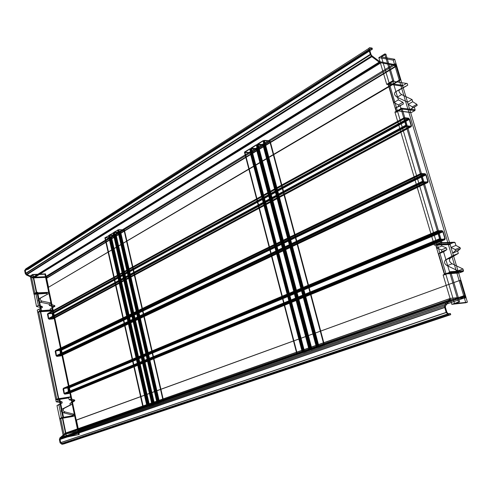 <?xml version="1.0" encoding="UTF-8"?>
<svg xmlns="http://www.w3.org/2000/svg" width="492" height="492" viewBox="0 0 492 492"><rect width="100%" height="100%" fill="white"/><g stroke="black" fill="none" stroke-linecap="round" stroke-linejoin="round"><path stroke-width="0.74" d="M264.352 144.476L257.974 144.279L263.318 140.755L269.708 140.976L264.352 144.476L318.096 347.493L311.743 348.477L318.459 346.134L324.099 345.341L318.096 347.493M264.352 140.368L270.047 140.767L270.083 141.229L264.708 144.5L263.331 144.857L257.642 144.482L257.593 144.027L262.956 140.73L264.352 140.368L318.834 346.005L324.474 345.206L318.447 347.444L311.375 348.607L318.834 346.005M270.083 141.229L324.419 345.372M257.974 144.279L311.743 348.477M263.318 140.755L317.734 346.319M270.047 140.767L324.474 345.206M257.949 144.051L311.762 348.397M257.593 144.027L311.405 348.447M263.374 145.312L258.085 148.529L256.719 148.885L251.037 148.529L250.982 148.086L256.258 144.839L257.642 144.482L311.375 348.607L317.008 347.801L311.092 349.99L304.031 351.159L311.375 348.607L257.642 144.482L263.331 144.857L316.965 347.955M264.013 140.571L318.459 346.134M263.669 144.654L317.377 347.672M269.727 141.204L324.068 345.421M264.708 144.5L318.447 347.444M262.956 140.73L317.377 346.368M269.708 140.976L324.099 345.341M68.579 393.182L64.704 393.766L64.304 393.44L63.616 388.551L67.49 387.979L67.89 388.305L68.579 393.182L444.663 239.137L440.463 239.278L439.94 238.718L437.905 231.886L438.089 231.308L442.296 231.209L442.818 231.769L444.842 238.558L444.663 239.137M67.49 387.979L442.296 231.209M68.659 393.551L64.784 394.141L63.978 393.489L63.05 389.018L63.542 388.176L67.41 387.61L68.21 388.256L69.144 392.714L68.659 393.551L444.836 239.709L440.629 239.85L439.584 238.731L437.554 231.892L437.917 230.742L442.13 230.643L443.163 231.757L445.192 238.546L444.836 239.709M69.144 392.714L445.192 238.546M63.37 388.969L437.905 231.886M64.784 394.141L440.629 239.85M68.21 388.256L443.163 231.757M64.704 393.766L440.463 239.278M63.542 388.176L437.917 230.742M67.89 388.305L442.818 231.769M67.41 387.61L442.13 230.643M63.978 393.489L439.584 238.731M64.304 393.44L439.94 238.718M63.616 388.551L438.089 231.308M68.825 392.757L444.842 238.558M63.05 389.018L437.554 231.892M378.822 57.638L393.256 60.129L394.676 59.255L381.417 56.949L385.882 54.157L384.713 53.948L378.822 57.638L386.724 84.347L392.696 80.799L384.713 53.948M385.882 54.157L393.864 80.977L389.332 83.658L397.542 111.352L402.142 108.775L400.98 108.64L394.916 112.035L396.374 112.201L397.837 111.383M435.74 245.133L444.534 274.819L446.127 274.222L437.308 244.493L434.313 245.188L394.916 112.035M467.4 302.211L454.559 303.656L459.639 301.916L458.501 302.039L451.81 304.339L465.789 302.758L467.4 302.211L394.676 59.255M459.639 301.916L450.844 272.365L443.108 274.93L444.534 274.819M454.559 303.656L445.838 274.241L450.844 272.365M402.142 108.775L441.951 242.495L440.807 242.538L434.313 245.188M389.627 83.701L388.182 84.556L386.724 84.347M388.182 84.556L396.374 112.201M389.332 83.658L381.417 56.949M441.951 242.495L437.025 244.506L397.542 111.352M465.789 302.758L393.256 60.129M440.807 242.538L400.98 108.64M451.81 304.339L443.108 274.93M458.501 302.039L449.7 272.451M393.864 80.977L392.696 80.799M414.848 110.589L400.519 108.898L400.814 108.092L415.15 109.796L414.848 110.589L411.177 112.613L410.562 112.33L409.762 109.648L412.634 107.933L412.314 106.869L408.157 104.304L407.517 102.164L397.118 97.219C394.264 95.116 393.729 93.32 395.519 91.844L403.219 87.804L402.745 86.217L403.034 85.424L388.649 83.332L388.354 84.138L393.803 102.514L398.36 104.907L398.84 106.53L395.414 107.951L396.22 110.675L411.177 112.613M415.15 109.796L414.344 107.108L417.21 105.399L416.884 104.329L412.726 101.739L412.081 99.593L401.681 94.599C398.821 92.478 398.286 90.682 400.07 89.2L407.751 85.177L407.271 83.579L392.278 81.18L388.649 83.332M392.278 81.18L407.271 83.579M406.656 83.314L403.034 85.424M407.751 85.177L403.219 87.804M401.681 94.599L397.118 97.219M392.893 81.451L398.379 99.901L402.942 102.311L403.428 103.941L395.414 107.951M417.21 105.399L412.634 107.933M400.002 105.362L400.814 108.092M398.379 99.901L393.803 102.514M402.942 102.311L398.36 104.907M412.081 99.593L407.517 102.164M403.428 103.941L398.84 106.53M400.07 89.2L395.519 91.844M400.519 108.898L396.835 110.958M414.344 107.108L409.762 109.648M410.562 112.33L396.22 110.675M416.884 104.329L412.314 106.869M412.726 101.739L408.157 104.304M388.354 84.138L402.745 86.217M450.463 243.798L436.367 244.352L436.047 245.127L450.143 244.561L450.463 243.798L454.393 242.212L455.057 242.587L455.918 245.44L460.045 247.574L460.389 248.712L457.634 251.16L458.323 253.454L450.457 257.986C448.766 260.059 449.344 261.996 452.191 263.798L462.99 268.989L463.513 270.717L463.187 271.486L449.165 272.525L449.491 271.744L443.575 251.843L446.884 249.628L446.367 247.888L441.841 246.025L440.98 243.122L440.309 242.74L454.393 242.212M450.143 244.561L450.992 247.402L455.125 249.518L455.463 250.656L452.702 253.097L453.384 255.385L445.494 259.917C443.796 261.984 444.368 263.915 447.216 265.705L458.015 270.846L458.532 272.574L444.491 273.626L445.162 274.026L449.165 272.525M445.162 274.026L459.196 272.962L458.532 272.574M459.196 272.962L463.187 271.486M458.015 270.846L462.99 268.989M445.494 259.917L450.457 257.986M444.491 273.626L438.624 253.817L441.939 251.597L441.429 249.862L436.902 248.017L441.841 246.025M455.125 249.518L460.045 247.574M436.902 248.017L436.047 245.127M438.624 253.817L443.575 251.843M441.939 251.597L446.884 249.628M453.384 255.385L458.323 253.454M441.429 249.862L446.367 247.888M447.216 265.705L452.191 263.798M436.367 244.352L440.309 242.74M450.992 247.402L455.918 245.44M455.057 242.587L440.98 243.122M455.463 250.656L460.389 248.712M452.702 253.097L457.634 251.16M449.491 271.744L463.513 270.717M111.254 237.636L105.214 237.771L109.372 235.422L114.857 235.447L111.254 237.636L149.322 406.035L143.264 407.087L147.778 405.574L153.172 404.639L149.322 406.035M115.19 235.44L110.472 237.919L104.882 237.784L109.593 235.287L148.024 405.488L153.596 404.608L148.498 406.263L142.926 407.142L151.825 404.043L158.578 402.88L153.418 404.553L148.024 405.488L109.593 235.287L114.974 235.176L153.418 404.553L115.19 235.44L153.596 404.608M105.331 237.9L143.356 407.112M108.806 235.57L147.194 405.716M105.214 237.771L143.264 407.087M104.882 237.784L142.926 407.142M105.11 238.042L143.117 407.198M109.372 235.422L147.778 405.574M110.7 237.784L148.738 406.177M114.857 235.447L153.258 404.67M111.586 237.63L149.654 405.98M108.468 235.576L146.856 405.777M110.472 237.919L148.498 406.263M114.747 235.317L153.172 404.639M115.761 234.893L109.71 235.016L113.916 232.636L119.415 232.673L115.761 234.893L154.248 404.326L148.184 405.371L152.754 403.84L158.16 402.911L154.248 404.326M119.747 232.667L114.974 235.176L109.372 235.022L114.144 232.495L152.827 403.692L158.049 401.995L163.467 401.066L158.412 402.825L153.006 403.754L114.144 232.495L119.538 232.402L158.412 402.825L119.747 232.667L158.578 402.88M109.821 235.145L148.276 405.402M113.345 232.784L152.163 403.987M109.71 235.016L148.184 405.371M109.372 235.022L147.84 405.433M113.916 232.636L152.754 403.84M115.202 235.041L153.67 404.467M119.415 232.673L158.246 402.942M116.1 234.887L154.586 404.264M113.006 232.79L151.825 404.043M119.304 232.538L158.16 402.911M52.269 310.255L39.36 311.301L39.471 310.833L52.386 309.794L50.781 311.079L50.147 309.038L53.031 307.359L52.878 306.651L49.403 305.477L49.102 304.05L40.233 302.174C37.909 301.129 37.663 299.942 39.489 298.595L47.091 294.462L46.98 292.937L34.096 293.792L36.506 306.467L40.344 307.445L40.565 308.527L37.251 310.065L37.626 311.873L50.781 311.079M52.386 309.794L52.004 308.004L54.895 306.325L54.741 305.618L51.254 304.431L50.959 303.004L42.072 301.116C39.741 300.071 39.495 298.872 41.328 297.531L48.936 293.392L48.714 292.322L35.553 292.925L34.096 293.792M35.553 292.925L48.714 292.322M48.456 292.076L46.98 292.937M48.936 293.392L47.091 294.462M42.072 301.116L40.233 302.174M35.811 293.177L38.345 305.415L42.183 306.405L42.41 307.482L37.251 310.065M54.895 306.325L53.031 307.359M39.096 309.025L39.471 310.833M38.345 305.415L36.506 306.467M42.183 306.405L40.344 307.445M50.959 303.004L49.102 304.05M42.41 307.482L40.565 308.527M41.328 297.531L39.489 298.595M39.36 311.301L37.884 312.131M52.004 308.004L50.147 309.038M50.522 310.821L37.626 311.873M54.741 305.618L52.878 306.651M51.254 304.431L49.403 305.477M33.985 294.259L46.869 293.398M120.331 232.113L114.261 232.224L118.517 229.813L124.027 229.862L120.331 232.113L159.248 402.591L153.166 403.637L157.797 402.081L163.215 401.158L159.248 402.591M118.75 229.672L124.365 229.856L119.538 232.402L113.923 232.23L118.75 229.672L158.049 401.995M124.365 229.856L163.633 401.128M114.372 232.359L153.258 403.668M117.945 229.961L157.2 402.228M124.156 229.586L163.467 401.066M114.261 232.224L153.166 403.637M113.923 232.23L152.827 403.692M118.517 229.813L157.797 402.081M119.765 232.261L158.664 402.733M124.027 229.862L163.295 401.189M120.669 232.107L159.586 402.536M117.606 229.967L156.862 402.29M123.922 229.727L163.215 401.158M464.399 298.109L465.088 298.035L464.393 295.717L464.399 298.109L466.09 297.691L465.088 298.035M78.203 431.564L75.817 420.205L76.457 420.094L78.843 431.447L65.461 433.962L60.362 438.483L60.073 439.461L60.737 442.695L61.807 443.532L63.726 443.163L63.886 443.932L61.967 444.301L60.073 442.825L446.17 312.402L444.688 307.365L444.879 304.812L450.285 298.404L463.366 297.02L463.71 295.784L464.307 297.795L450.26 299.8L445.518 305.839L445.414 307.285L446.896 312.315L448.292 313.755L450.377 313.496L450.727 314.689L448.642 314.954L446.17 312.402M75.817 420.205L460.174 280.28L465.401 297.765M60.073 442.825L59.409 439.59L59.919 437.855L65.67 433.022L77.804 430.789L78.283 429.916L463.71 295.784M464.393 295.717L78.929 429.799L79.243 431.306M76.457 420.094L460.174 280.28M59.409 439.59L444.688 307.365M63.726 443.163L450.377 313.496M61.807 443.532L448.292 313.755M60.073 439.461L445.414 307.285M77.957 431.546L463.716 298.183M63.886 443.932L450.727 314.689M65.823 433.784L450.635 299.585M65.461 433.962L450.26 299.8M78.929 429.799L78.56 431.226L78.283 429.916M65.67 433.022L450.285 298.404M60.737 442.695L446.896 312.315M60.362 438.483L445.518 305.839M77.804 430.789L463.366 297.02M466.09 297.691L460.863 280.219M59.919 437.855L444.879 304.812M65.018 433.335L449.627 298.779M61.967 444.301L448.642 314.954M68.886 397.487L55.947 399.492L55.83 399.947L68.769 397.936L68.886 397.487L70.448 396.859L71.112 399.012L74.624 399.996L74.778 400.734L71.894 402.733L72.207 404.221L64.36 408.2C62.527 409.793 62.791 411.048 65.141 411.958L74.323 414.301L74.44 415.869L61.469 418.083L58.929 404.799L62.25 402.911L62.017 401.786L58.148 401.035L57.49 398.858L70.448 396.859M68.769 397.936L69.157 399.793L72.662 400.771L72.816 401.509L69.938 403.502L70.245 404.984L62.41 408.957C60.584 410.549 60.842 411.798 63.185 412.708L72.355 415.039L72.588 416.158L59.637 418.366L59.907 418.674L61.469 418.083M59.907 418.674L72.859 416.453L72.588 416.158M72.859 416.453L74.44 415.869M72.355 415.039L74.323 414.301M62.41 408.957L64.36 408.2M59.637 418.366L56.992 405.568L60.307 403.686L60.073 402.567L56.217 401.816L58.148 401.035M72.662 400.771L74.624 399.996M56.217 401.816L55.83 399.947M56.992 405.568L58.929 404.799M60.307 403.686L62.25 402.911M70.245 404.984L72.207 404.221M60.073 402.567L62.017 401.786M63.185 412.708L65.141 411.958M55.947 399.492L57.49 398.858M69.157 399.793L71.112 399.012M70.725 397.155L57.761 399.16M72.816 401.509L74.778 400.734M69.938 403.502L71.894 402.733M61.586 417.634L74.556 415.42M46.094 276.67L46.728 276.639L47.029 278.048L46.094 276.67L45.725 276.891L46.728 276.639M395.396 63.769L400.15 79.655L400.857 79.765L396.103 63.892L395.396 63.769L394.59 64.593L379.83 61.703L371.903 55.793L371.011 54.464L369.689 49.975L370.248 48.757L372.401 49.151L372.087 48.087L369.935 47.693C368.951 47.663 368.619 48.382 368.938 49.84L24.637 270.563L25.258 273.577L26.383 275.003L32.823 277.918L45.602 277.408L46.389 278.085L46.131 276.861L45.455 276.707L32.989 277.267L26.556 274.345L25.916 273.54L25.295 270.532L25.959 269.561L27.866 269.475L27.718 268.761L25.812 268.847L24.637 270.563M396.103 63.892L394.504 64.311M400.15 79.655L47.97 287.58L45.725 276.891M368.938 49.84L370.261 54.335L371.847 56.691L379.775 62.595L394.11 65.245L395.131 66.408L46.389 278.085M47.029 278.048L395.845 66.525L395.217 64.434M400.857 79.765L47.97 287.58M370.261 54.335L25.258 273.577M372.401 49.151L27.866 269.475M370.248 48.757L25.959 269.561M371.011 54.464L25.916 273.54M393.797 64.194L45.455 276.707M372.087 48.087L27.718 268.761M380.31 61.924L33.395 277.347M379.83 61.703L32.989 277.267M395.845 66.525L394.59 64.593L395.131 66.408M380.623 62.988L33.542 278.06M369.689 49.975L25.295 270.532M371.903 55.793L26.556 274.345M394.11 65.245L45.602 277.408M46.359 276.861L48.603 287.537M371.847 56.691L26.383 275.003M379.775 62.595L32.823 277.918M369.935 47.693L25.812 268.847M257.734 148.504L251.369 148.332L256.621 144.863L262.999 145.06L257.734 148.504L310.741 350.046L304.394 351.036L311.005 348.73L316.639 347.93L310.741 350.046M251.369 148.332L304.394 351.036M256.621 144.863L310.28 348.914M251.338 148.104L304.407 350.956M250.982 148.086L304.05 351.011M256.775 149.322L251.566 152.489L250.213 152.846L244.536 152.52L244.469 152.083L249.672 148.892L251.037 148.529L304.031 351.159L309.665 350.347L303.853 352.506L296.811 353.674L304.031 351.159L251.037 148.529L256.719 148.885L309.634 350.501M257.31 144.685L311.005 348.73M257.052 148.682L310.028 350.218M263.023 145.288L316.614 348.004M258.085 148.529L311.092 349.99M256.258 144.839L309.923 348.963M262.999 145.06L316.639 347.93M66.254 436.871L79.237 434.448L63.646 437.769L66.254 436.871L62.312 417.849L59.729 418.821L63.646 437.769M64.692 437.572L60.774 418.643L62.994 417.862L58.991 398.582L55.75 399.572L58.991 398.582M41.439 310.76L37.613 292.31L37.023 292.66L40.848 311.092L41.439 310.76L40.135 310.864L58.308 398.526M44.913 274.204L33.062 274.813L31.248 275.944L30.209 276L32.601 274.499L45.498 273.847L44.913 274.204L78.597 434.664M31.248 275.944L34.938 293.761L33.899 293.829L36.31 292.396L37.613 292.31M33.062 274.813L36.765 292.678L34.938 293.761M56.795 399.406L38.739 312.143L37.7 312.229L40.135 310.864M62.994 417.862L62.312 417.849M63.622 417.628L59.612 398.329M62.73 417.911L66.666 436.896M38.739 312.143L40.59 311.116L58.733 398.618M45.498 273.847L79.237 434.448M37.7 312.229L55.75 399.572M32.601 274.499L36.31 292.396M30.209 276L33.899 293.829M60.774 418.643L59.729 418.821M52.927 318.533L49.071 318.871L48.671 318.539L48.013 313.822L51.875 313.496L52.269 313.828L52.927 318.533L410.961 126.241L406.693 125.817L406.177 125.239L404.246 118.738L404.442 118.234L408.711 118.695L409.227 119.267L411.158 125.737L410.961 126.241M51.875 313.496L408.711 118.695M53.007 318.896L49.145 319.234L48.345 318.57L47.441 314.234L47.939 313.459L51.795 313.14L52.589 313.804L53.493 318.121L53.007 318.896L411.127 126.776L406.859 126.358L405.82 125.202L403.883 118.695L404.276 117.693L408.551 118.154L409.584 119.31L411.509 125.767L411.127 126.776M53.493 318.121L411.509 125.767M47.767 314.21L404.246 118.738M49.145 319.234L406.859 126.358M52.589 313.804L409.584 119.31M49.071 318.871L406.693 125.817M47.939 313.459L404.276 117.693M52.269 313.828L409.227 119.267M51.795 313.14L408.551 118.154M48.345 318.57L405.82 125.202M48.671 318.539L406.177 125.239M48.013 313.822L404.442 118.234M53.173 318.146L411.158 125.737M47.441 314.234L403.883 118.695M60.694 355.562L56.826 356.023L56.426 355.691L55.756 350.888L59.618 350.445L60.018 350.771L60.694 355.562L427.603 181.985L423.366 181.837L422.849 181.271L420.863 174.605L421.054 174.063L425.297 174.254L425.814 174.82L427.794 181.443L427.603 181.985M59.618 350.445L425.297 174.254M60.768 355.925L56.9 356.386L56.1 355.734L55.184 351.331L55.676 350.519L59.544 350.083L60.338 350.734L61.26 355.119L60.768 355.925L427.769 182.538L423.532 182.397L422.493 181.259L420.506 174.586L420.888 173.51L425.131 173.701L426.164 174.838L428.145 181.456L427.769 182.538M61.26 355.119L428.145 181.456M55.504 351.294L420.863 174.605M56.9 356.386L423.532 182.397M60.338 350.734L426.164 174.838M56.826 356.023L423.366 181.837M55.676 350.519L420.888 173.51M60.018 350.771L425.814 174.82M59.544 350.083L425.131 173.701M56.1 355.734L422.493 181.259M56.426 355.691L422.849 181.271M55.756 350.888L421.054 174.063M60.934 355.156L427.794 181.443M55.184 351.331L420.506 174.586M251.215 152.471L244.862 152.323L250.028 148.91L256.393 149.082L251.215 152.471L303.502 352.555L297.168 353.551L303.669 351.288L309.296 350.476L303.502 352.555M244.862 152.323L297.168 353.551M250.028 148.91L302.949 351.466M244.825 152.102L297.174 353.477M244.469 152.083L296.817 353.527M244.536 152.52L296.811 353.674M250.711 148.732L303.669 351.288M250.539 152.649L302.795 352.727M256.418 149.304L309.284 350.55M251.566 152.489L303.853 352.506M249.672 148.892L302.598 351.516M250.213 152.846L302.439 352.856M256.393 149.082L309.296 350.476"/></g></svg>
